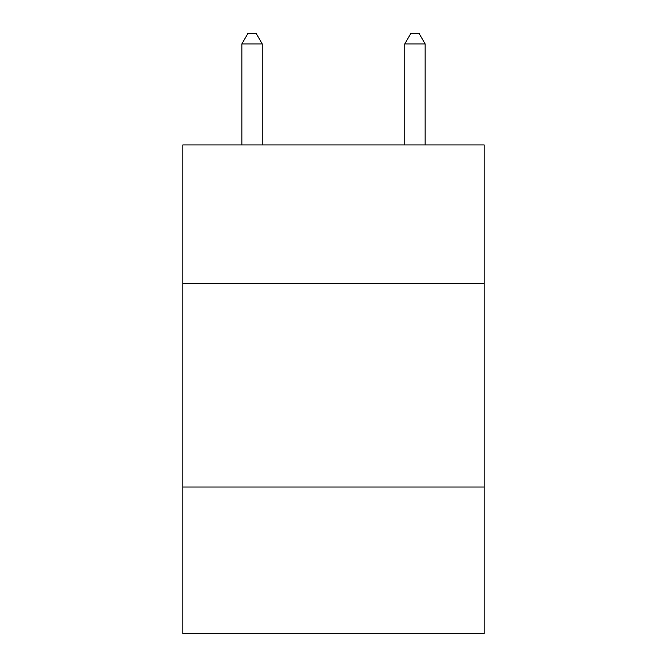 <?xml version="1.0" encoding="UTF-8"?>
<svg xmlns="http://www.w3.org/2000/svg" width="667" height="667" viewBox="0 0 667 667"><rect width="100%" height="100%" fill="white"/><g stroke="black" fill="none" stroke-linecap="round" stroke-linejoin="round"><path stroke-width="1" d="M484.184 283.408L484.184 144.939L182.816 144.939L182.816 283.408L484.184 283.408L484.184 633.65L182.816 633.65L182.816 283.408M484.184 487.035L182.816 487.035M262.231 144.939L262.231 43.939L241.863 43.939L241.863 144.939M241.863 43.939L247.974 33.35L256.12 33.35L262.231 43.939M425.137 144.939L425.137 43.939L404.769 43.939L404.769 144.939M404.769 43.939L410.88 33.35L419.026 33.35L425.137 43.939"/></g></svg>
